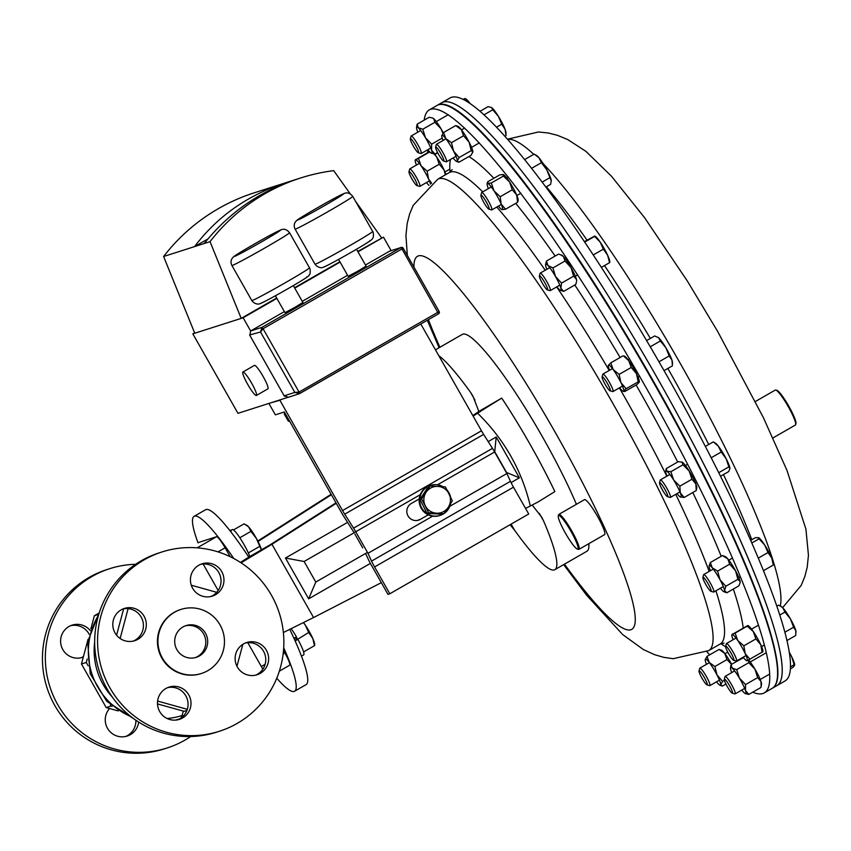 <?xml version="1.0" encoding="UTF-8"?>
<svg xmlns="http://www.w3.org/2000/svg" width="851" height="851" viewBox="0 0 851 851"><rect width="100%" height="100%" fill="white"/><g stroke="black" fill="none" stroke-linecap="round" stroke-linejoin="round"><path stroke-width="1.28" d="M250.907 531.386L256.311 538.321L261.48 550.214A15.116 2.234 -119.9 0 0 261.395 549.725A15.116 2.234 -119.9 0 0 256.311 538.321A15.116 2.234 -119.9 0 0 248.673 526.939L250.907 531.386L239.833 537.747M248.322 552.937L259.385 546.576M233.493 529.928L244.12 523.822L248.673 526.939A15.116 2.234 60.1 0 0 246.992 525.407L246.099 524.865M203.112 564.011L218.164 590.498L203.112 564.011M262.853 669.173L247.811 642.686L261.331 666.493L265.108 664.323M199.017 542.353A13.446 1.989 60.1 0 1 199.07 542.321A13.446 1.989 60.1 0 1 199.123 542.289L216.537 536.726A13.446 1.989 60.1 0 1 225.111 547.799L230.164 556.682M283.5 650.59L284.862 652.972A13.446 1.989 60.1 0 1 289.627 665.259A13.446 1.989 60.1 0 1 289.563 665.28L279.351 671.152L289.627 665.259M183.348 711.128L181.742 716.457L183.508 715.893M180.508 718.563L181.742 716.457M157.499 703.915L184.103 711.33L186.965 710.415M123.64 608.816L116.587 635.208M236.961 666.269L242.833 644.335M157.605 701.054L187.337 709.34M128.107 608.635L120.129 638.495M216.739 592.328L191.294 585.233M98.556 613.337L94.365 615.741L90.887 628.761M97.684 614.677L94.365 615.741M88.078 639.282L81.462 664.003L106.215 707.575L118.225 710.925M87.217 659.036L86.302 662.461L81.462 664.003M86.302 662.461L88.206 665.822M110.364 704.809L111.056 706.032L106.215 707.575M111.056 706.032L112.098 706.319M294.095 638.622L296.435 636.856L293.935 638.282M294.765 640.112L297.85 639.356A18.371 2.713 60.1 0 1 303.658 654.876L301.456 656.142M291.233 628.761A18.371 2.713 60.1 0 1 296.435 636.856M297.85 639.356L295.127 640.92M135.862 720.223A16.946 16.754 -107.7 0 1 125.703 736.466M138.66 722.073A16.946 16.754 -107.7 0 1 107.939 729.041A16.946 16.754 -107.7 0 1 109.566 708.511M83.472 656.493A16.946 16.754 -107.7 0 1 81.005 657.802M83.302 657.11A16.946 16.754 -107.7 0 1 68.952 626.538A16.946 16.754 -107.7 0 1 90.27 630.602M190.688 736.54A94.131 93.057 -107.7 0 1 184.954 740.115A94.131 93.057 -107.7 0 1 167.147 747.965A94.131 93.057 -107.7 0 1 53.336 695.863A94.131 93.057 -107.7 0 1 92.014 576.499A94.131 93.057 -107.7 0 1 109.822 568.638A94.131 93.057 -107.7 0 1 135.617 564.298M167.147 747.965L164.254 748.891A94.131 93.057 -107.7 0 1 50.432 696.788A94.131 93.057 -107.7 0 1 89.11 577.425A94.131 93.057 -107.7 0 1 106.918 569.574L109.822 568.638M70.729 625.655A16.946 16.754 -107.7 0 1 89.195 634.282M772.431 688.193L785.005 680.97A336.188 49.666 -119.9 0 0 763.379 570.457A336.188 49.666 -119.9 0 0 590.413 250.662A336.188 49.666 -119.9 0 0 450.147 97.908L441.892 102.652A336.188 49.666 60.1 0 1 615.986 308.317A336.188 49.666 60.1 0 1 779.569 649.377A336.188 49.666 60.1 0 1 776.75 685.715A336.188 49.666 -119.9 0 0 755.114 575.191A336.188 49.666 -119.9 0 0 582.158 255.406A336.188 49.666 -119.9 0 0 441.892 102.652L437.584 105.13A336.188 49.666 60.1 0 1 611.678 310.796A336.188 49.666 60.1 0 1 775.261 651.855A336.188 49.666 60.1 0 1 772.431 688.193A336.188 49.666 60.1 0 1 772.24 688.299M775.804 390.035L776.878 390.332A19.36 2.861 60.1 0 1 785.228 400.289A19.36 2.861 60.1 0 1 794.44 417.575A19.36 2.861 60.1 0 1 795.951 423.543L795.674 424.628A20.169 2.978 -119.9 0 0 794.1 418.415A20.169 2.978 -119.9 0 0 784.494 400.406A20.169 2.978 -119.9 0 0 775.804 390.035A20.169 2.978 -119.9 0 0 775.314 390.056L755.422 401.481M772.953 437.935L795.398 425.043A20.169 2.978 -119.9 0 0 795.674 424.628M456.413 125.767L458.019 126.352A15.116 2.234 60.1 0 1 461.359 129.671L455.689 125.586L443.605 132.522L445.807 138.596A15.116 2.234 60.1 0 1 453.583 151.106L451.477 142.681L463.561 135.745L469.124 142.181A15.116 2.234 60.1 0 1 472.869 151.957A15.116 2.234 60.1 0 1 472.848 152.169A15.116 2.234 60.1 0 1 472.837 152.191L471.231 150.595L469.124 142.181A15.116 2.234 60.1 0 0 461.359 129.671L463.561 135.745M451.477 142.681L445.807 138.596A15.116 2.234 -119.9 0 0 441.797 135.66A15.116 2.234 -119.9 0 0 441.775 135.873A15.116 2.234 -119.9 0 0 443.084 140.458M453.126 157.956A15.116 2.234 -119.9 0 0 453.285 158.158A15.116 2.234 -119.9 0 0 456.625 161.477A15.116 2.234 -119.9 0 0 457.317 160.882A15.116 2.234 -119.9 0 0 453.583 151.106L459.146 157.541L471.231 150.595M456.625 161.477L458.955 162.243L471.039 155.297L472.869 151.957M458.955 162.243L457.317 160.882L459.146 157.541M455.689 125.586L456.413 125.757M443.605 132.522L441.775 135.873M276.766 678.204A100.854 14.903 -119.9 0 0 294.138 691.438A100.854 14.903 -119.9 0 0 294.574 691.246A100.854 14.903 -119.9 0 0 283.713 647.802M511.111 524.12L514.536 530.152A125.065 18.477 -119.9 0 0 554.288 569.936A125.065 18.477 -119.9 0 0 554.82 569.691L586.882 551.278A125.065 18.477 -119.9 0 0 588.839 543.672M576.404 504.292A125.065 18.477 -119.9 0 0 513.387 389.524A125.065 18.477 -119.9 0 0 462.859 334.145A125.065 18.477 -119.9 0 0 462.316 334.379L435.457 349.814M474.986 400.151L470.539 392.343A125.065 18.477 -119.9 0 0 438.765 355.633M470.539 392.343L472.879 396.002L478.847 411.459L472.826 415.596M525.567 508.441L538.257 501.867L554.852 491.591A125.065 18.477 -119.9 0 0 501.739 398.098L478.847 411.459M532.183 505.026L541.704 517.153L543.555 520.876L539.311 513.387M554.82 569.691A125.065 18.477 -119.9 0 0 543.555 520.876M335.996 502.856L269.788 545.034L248.769 557.107A100.854 14.903 -119.9 0 0 205.655 509.706L194.113 516.323A100.854 14.903 -119.9 0 0 198.049 542.906M294.574 691.246L306.105 684.619A100.854 14.903 -119.9 0 0 289.808 629.453M240.439 562.426L248.769 557.107M241.046 562.819L271.948 544.278L336.251 503.303M473.113 416.096L485.144 408.374L482.23 409.31M271.948 544.278L313.562 617.549L381.333 582.669M313.562 617.549L283.372 632.516M233.748 558.501A100.854 14.903 -119.9 0 0 194.113 516.323M370.398 563.383L308.658 598.838L285.479 558.033L347.57 522.365M488.187 441.605L496.218 436.999L519.397 477.815L511.068 482.591M530.322 505.994C521.737 470.156 504.175 439.233 477.624 413.224M258.002 541.491L331.379 494.739M257.768 541.023L331.124 494.282M514.536 530.152L510.047 524.727M485.144 408.374L501.739 398.098M285.479 558.033L304.115 561.49L315.795 582.052L367.451 552.395M496.218 436.999L494.676 452.051M355.761 531.822L304.115 561.49M519.397 477.815L506.558 472.496L494.878 451.934M308.658 598.838L315.795 582.052M539.523 275.83A8.085 1.191 60.1 0 1 544.683 282.489A8.085 1.191 60.1 0 1 547.501 289.883A8.085 1.191 60.1 0 1 547.342 289.872A8.085 1.191 60.1 0 1 542.481 283.447A8.085 1.191 60.1 0 1 539.385 276.011A8.085 1.191 60.1 0 1 539.523 275.83M539.385 276.011L540.077 273.331A10.084 1.489 60.1 0 1 540.215 273.118A10.084 1.489 60.1 0 1 540.257 273.107A10.084 1.489 60.1 0 1 546.608 281.266A10.084 1.489 60.1 0 1 550.257 290.616A10.084 1.489 60.1 0 1 550.214 290.638A10.084 1.489 60.1 0 1 550.012 290.627L547.342 289.872M593.243 254.938L603.37 249.12L607.625 255.226L609.476 262.395M601.359 267.374L609.571 262.661M584.701 242.099L594.647 236.387L600.168 242.088L603.37 249.12M584.392 241.641L594.551 236.121M594.86 236.078L595.243 236.312A15.116 2.234 60.1 0 1 600.168 242.088A15.116 2.234 -119.9 0 1 607.625 255.226A15.116 2.234 -119.9 0 1 609.784 261.629L609.795 262.374M503.366 176.072L503.292 174.487A15.116 2.234 60.1 0 1 509.558 181.933L503.366 176.072L491.282 183.008L494.016 190.858A15.116 2.234 60.1 0 1 501.133 203.974L500.207 196.719L512.291 189.773L516.674 195.039A15.116 2.234 60.1 0 1 518.153 200.315L517.951 201.453M500.207 196.719L494.016 190.858A15.116 2.234 -119.9 0 0 487.751 183.412A15.116 2.234 -119.9 0 0 487.112 183.805A15.116 2.234 -119.9 0 0 488.4 188.614M498.441 206.102A15.116 2.234 -119.9 0 0 501.941 209.633A15.116 2.234 -119.9 0 0 501.973 209.644A15.116 2.234 -119.9 0 0 501.133 203.974L505.515 209.24L517.599 202.293L516.674 195.039A15.116 2.234 60.1 0 0 509.558 181.933L512.291 189.773M517.525 200.708L517.599 202.293M501.973 209.644L505.515 209.24M503.324 174.498L499.76 174.891L487.666 181.827L487.751 183.412L487.666 181.827M491.282 183.008L487.751 183.412M764.23 692.905L772.048 688.416A336.188 49.666 -119.9 0 0 703.766 476.156A336.188 49.666 -119.9 0 0 437.191 105.354L429.372 109.843A336.188 49.666 60.1 0 1 695.948 480.645A336.188 49.666 60.1 0 1 764.23 692.905A336.188 49.666 60.1 0 1 752.741 692.182M709.67 654.845A336.188 49.666 60.1 0 1 706.83 651.643M427.947 152.34A336.188 49.666 60.1 0 1 427.383 149.957M424.202 120.119A336.188 49.666 60.1 0 1 429.372 109.843M562.479 527.705A19.36 2.861 -119.9 0 0 577.361 549.086A19.36 2.861 -119.9 0 0 573.904 536.832A19.36 2.861 -119.9 0 0 558.288 515.876A19.36 2.861 -119.9 0 0 562.479 527.705M558.288 515.876L558.564 514.802A20.169 2.978 60.1 0 1 558.841 514.376A20.169 2.978 60.1 0 1 574.829 536.63A20.169 2.978 60.1 0 1 578.925 549.363A20.169 2.978 60.1 0 1 578.425 549.384L577.361 549.086M558.841 514.376L584.488 499.654A20.169 2.978 60.1 0 1 600.487 521.897A20.169 2.978 60.1 0 1 604.582 534.63L578.925 549.363M565.011 261.012L563.5 256.566L560.383 254.672L561.798 255.194A15.116 2.234 60.1 0 1 563.5 256.566A15.116 2.234 60.1 0 1 571.042 267.597L565.011 261.012L552.927 267.948L555.501 276.522A15.116 2.234 60.1 0 1 560.873 288.255L561.543 283.117L573.627 276.171L576.425 279.319A15.116 2.234 60.1 0 1 576.627 281.011L576.425 279.319A15.116 2.234 60.1 0 0 571.042 267.597L573.627 276.171M561.543 283.117L555.501 276.522A15.116 2.234 -119.9 0 0 547.948 265.501A15.116 2.234 -119.9 0 0 545.576 264.501A15.116 2.234 -119.9 0 0 545.778 266.193A15.116 2.234 -119.9 0 0 546.863 269.31M556.905 286.798A15.116 2.234 -119.9 0 0 558.703 288.946A15.116 2.234 -119.9 0 0 560.405 290.319A15.116 2.234 -119.9 0 0 560.873 288.255L563.67 291.393L575.755 284.457L576.446 282.021M560.405 290.319L563.67 291.393M560.383 254.672L558.522 254.119L546.438 261.066L545.576 264.501M552.927 267.948L547.948 265.501L546.438 261.066M432.585 118.023A15.116 2.234 60.1 0 1 432.755 118.076L429.234 117.236L417.15 124.172L418.224 127.703A15.116 2.234 60.1 0 1 425.468 137.702L422.766 129.235L434.85 122.299L441.02 128.767A15.116 2.234 60.1 0 1 443.328 132.884M422.766 129.235L418.224 127.703A15.116 2.234 -119.9 0 0 416.533 127.384A15.116 2.234 -119.9 0 0 417.043 130.107A15.116 2.234 -119.9 0 0 417.82 132.182M427.872 149.68A15.116 2.234 -119.9 0 0 430.351 152.51A15.116 2.234 -119.9 0 0 431.361 153.201A15.116 2.234 -119.9 0 0 431.531 150.106A15.116 2.234 -119.9 0 0 425.468 137.702L431.638 144.17L442.212 138.096M432.755 118.076A15.116 2.234 60.1 0 1 433.776 118.768A15.116 2.234 60.1 0 1 441.02 128.767L442.956 133.384M431.531 153.244L434.882 154.042L437.563 152.51M434.882 154.042L431.531 150.106L431.638 144.17M432.17 117.853L433.776 118.768L434.85 122.299M417.15 124.172L416.533 127.384M429.447 151.584L415.458 159.828A15.116 2.234 60.1 0 1 421.075 165.796L418.447 158.435L429.766 151.935M415.937 159.233L415.458 159.828A15.116 2.234 -119.9 0 0 415.171 160.243A15.116 2.234 -119.9 0 0 416.458 165.041M426.5 182.539A15.116 2.234 -119.9 0 0 428.968 185.358M430.5 184.114A15.116 2.234 -119.9 0 0 428.532 178.933A15.116 2.234 -119.9 0 0 421.075 165.796L427.159 171.168L439.254 164.222L436.616 156.861A15.116 2.234 60.1 0 1 444.084 169.998A15.116 2.234 60.1 0 1 445.871 174.551M434.531 153.999A15.116 2.234 60.1 0 1 436.616 156.861L433.957 153.914M445.339 174.859L444.084 169.998L439.254 164.222M431.659 183.231L428.532 178.933L427.159 171.168M415.458 159.828L418.447 158.435M436.095 149.308A8.085 1.191 60.1 0 1 435.606 147.17A8.085 1.191 60.1 0 1 438.914 150.414A8.085 1.191 60.1 0 1 443.382 158.711A8.085 1.191 60.1 0 1 443.562 161.03A8.085 1.191 60.1 0 1 439.946 156.658A8.085 1.191 60.1 0 1 436.095 149.308M435.606 147.17L436.297 144.489A10.084 1.489 60.1 0 1 436.435 144.276A10.084 1.489 60.1 0 1 440.807 149.116A10.084 1.489 60.1 0 1 445.998 158.892A10.084 1.489 60.1 0 1 446.477 161.775A10.084 1.489 60.1 0 1 446.232 161.786L443.562 161.03M484.059 114.789L492.761 109.79L498.399 116.342L501.728 124.235L505.047 129.214L506.047 135.522L504.898 136.181M496.601 127.182L501.728 124.235M480.092 111.247L488.102 106.641L491.591 107.545L492.761 109.79M491.591 107.545A15.116 2.234 -119.9 0 1 498.399 116.342A15.116 2.234 -119.9 0 1 505.047 129.214A15.116 2.234 -119.9 0 1 506.005 132.788L506.047 135.522M623.804 355.888L624.506 356.144A15.116 2.234 60.1 0 1 628.772 360.696A15.116 2.234 60.1 0 1 636.452 373.632L631.229 367.462L619.134 374.408L620.911 382.556A15.116 2.234 60.1 0 1 623.73 391.109L626.134 388.726L638.229 381.791L639.324 382.014A15.116 2.234 60.1 0 0 639.335 381.961L639.324 382.014M626.134 388.726L620.911 382.556A15.116 2.234 -119.9 0 0 613.231 369.632A15.116 2.234 -119.9 0 0 608.359 365.239A15.116 2.234 -119.9 0 0 608.295 365.462A15.116 2.234 -119.9 0 0 609.582 370.259M619.624 387.748A15.116 2.234 -119.9 0 0 623.123 391.279A15.116 2.234 -119.9 0 0 623.73 391.109L624.772 391.503L636.856 384.567L639.271 382.184M638.229 381.791L636.452 373.632A15.116 2.234 60.1 0 1 639.335 381.961M624.772 391.503L623.73 391.109M631.229 367.462L628.772 360.696L623.911 356.314M619.134 374.408L613.231 369.632L610.773 362.866L622.858 355.92M610.773 362.866L608.295 365.462M411.873 143.394A8.085 1.191 60.1 0 1 410.342 138.894A8.085 1.191 60.1 0 1 412.873 141.032A8.085 1.191 60.1 0 1 417.075 148.085A8.085 1.191 60.1 0 1 418.298 152.754A8.085 1.191 60.1 0 1 411.873 143.394M410.342 138.894L411.033 136.213A10.084 1.489 60.1 0 1 411.171 136A10.084 1.489 60.1 0 1 419.437 147.68A10.084 1.489 60.1 0 1 421.213 153.499A10.084 1.489 60.1 0 1 420.968 153.51L418.298 152.754M463.263 99.376L464.816 98.482L470.156 103.588M465.295 99.205L464.816 98.482M469.986 103.365A15.116 2.234 -119.9 0 0 466.199 99.195L465.22 98.599M480.921 195.815A8.085 1.191 60.1 0 1 480.911 195.315A8.085 1.191 60.1 0 1 485.038 199.815A8.085 1.191 60.1 0 1 489.187 208.506A8.085 1.191 60.1 0 1 488.878 209.176A8.085 1.191 60.1 0 1 484.442 203.495A8.085 1.191 60.1 0 1 480.921 195.815M480.911 195.315L481.613 192.634A10.084 1.489 60.1 0 1 481.751 192.432A10.084 1.489 60.1 0 1 487.134 198.879A10.084 1.489 60.1 0 1 491.921 209.091A10.084 1.489 60.1 0 1 491.793 209.92A10.084 1.489 60.1 0 1 491.538 209.931L488.878 209.176M531.62 168.307L541.417 162.69L546.672 169.594L551.32 181.018A15.116 2.234 -119.9 0 0 551.32 180.944A15.116 2.234 -119.9 0 0 551.278 180.433L550.608 184.369L545.917 187.06M542.193 182.093L549.629 177.827M524.663 159.552L534.173 154.084L538.949 157.722L541.417 162.69M535.385 154.776L536.779 155.616A15.116 2.234 60.1 0 1 538.949 157.722A15.116 2.234 -119.9 0 1 546.672 169.594A15.116 2.234 -119.9 0 1 551.278 180.433M411.948 178.965A8.085 1.191 60.1 0 1 408.98 171.753A8.085 1.191 60.1 0 1 414.277 178.221A8.085 1.191 60.1 0 1 416.937 185.614A8.085 1.191 60.1 0 1 411.948 178.965M408.98 171.753L409.671 169.072A10.084 1.489 60.1 0 1 409.81 168.86A10.084 1.489 60.1 0 1 416.277 177.146A10.084 1.489 60.1 0 1 419.851 186.358A10.084 1.489 60.1 0 1 419.607 186.369L416.937 185.614M731.02 688.47A8.085 1.191 60.1 0 1 732.243 693.15A8.085 1.191 60.1 0 1 725.807 683.778A8.085 1.191 60.1 0 1 724.275 679.289A8.085 1.191 60.1 0 1 726.807 681.428A8.085 1.191 60.1 0 1 731.02 688.47M724.275 679.289L724.978 676.609A10.084 1.489 60.1 0 1 725.105 676.396A10.084 1.489 60.1 0 1 733.381 688.065A10.084 1.489 60.1 0 1 735.158 693.884A10.084 1.489 60.1 0 1 734.902 693.895L732.243 693.15M790.345 668.897L792.749 667.514L794.589 665.461L794.121 664.737L794.589 665.461M790.441 666.854L794.121 664.737L791.77 656.919A15.116 2.234 -119.9 0 0 789.217 652.068M789.366 653.036L791.77 656.919A15.116 2.234 60.1 0 1 794.685 664.908A15.116 2.234 60.1 0 1 794.685 665.067M428.776 486.378L428.649 486.112A15.765 15.584 -107.7 0 1 443.073 486.751M447.19 490.219A15.765 15.584 -107.7 0 1 450.53 496.899M450.647 503.569A15.765 15.584 -107.7 0 1 444.116 513.461M443.414 513.908A15.765 15.584 -107.7 0 1 421.351 507.228A15.765 15.584 -107.7 0 1 426.532 487.336L427.213 488.346M428.255 486.751L428.053 486.304A15.765 15.584 -107.7 0 1 429.946 485.559L430.553 485.368M440.148 515.387L439.541 515.589A15.765 15.584 -107.7 0 1 425.925 487.527L426.532 487.336M428.053 486.304L428.649 486.112M602.987 377.174A8.085 1.191 60.1 0 1 608.369 385.226A8.085 1.191 60.1 0 1 610.061 390.832A8.085 1.191 60.1 0 1 609.476 390.439A8.085 1.191 60.1 0 1 604.657 383.439A8.085 1.191 60.1 0 1 602.104 376.972A8.085 1.191 60.1 0 1 602.987 377.174M602.104 376.972L602.795 374.291A10.084 1.489 60.1 0 1 602.933 374.078A10.084 1.489 60.1 0 1 603.902 374.546A10.084 1.489 60.1 0 1 610.273 383.939A10.084 1.489 60.1 0 1 612.975 391.566A10.084 1.489 60.1 0 1 612.72 391.577L610.061 390.832M658.982 361.803L669.194 355.941L671.971 360.218L672.439 365.813L664.046 370.632M650.249 346.793L660.323 341.006L665.908 347.814L669.194 355.941M646.611 340.591L654.706 335.943L658.663 337.815L660.323 341.006M672.524 363.739L672.503 362.59A15.116 2.234 -119.9 0 0 671.971 360.218A15.116 2.234 -119.9 0 0 665.908 347.814A15.116 2.234 60.1 0 0 658.663 337.815A15.116 2.234 -119.9 0 0 657.961 337.262A15.116 2.234 -119.9 0 0 657.887 337.219M706.798 682.555A8.085 1.191 60.1 0 1 706.979 684.874A8.085 1.191 60.1 0 1 703.362 680.502A8.085 1.191 60.1 0 1 699.511 673.152A8.085 1.191 60.1 0 1 699.022 671.013A8.085 1.191 60.1 0 1 702.33 674.258A8.085 1.191 60.1 0 1 706.798 682.555M699.022 671.013L699.713 668.333A10.084 1.489 60.1 0 1 699.852 668.12A10.084 1.489 60.1 0 1 704.224 672.96A10.084 1.489 60.1 0 1 709.415 682.736A10.084 1.489 60.1 0 1 709.894 685.608A10.084 1.489 60.1 0 1 709.649 685.629L706.979 684.874M661.653 484.421A8.085 1.191 60.1 0 1 666.439 492.389A8.085 1.191 60.1 0 1 667.482 496.676A8.085 1.191 60.1 0 1 665.652 494.888A8.085 1.191 60.1 0 1 661.355 487.921A8.085 1.191 60.1 0 1 659.525 482.815A8.085 1.191 60.1 0 1 661.653 484.421M659.525 482.815L660.216 480.134A10.084 1.489 60.1 0 1 660.355 479.921A10.084 1.489 60.1 0 1 662.876 482.145A10.084 1.489 60.1 0 1 668.556 491.463A10.084 1.489 60.1 0 1 670.397 497.41A10.084 1.489 60.1 0 1 670.141 497.431L667.482 496.676M718.733 472.699L728.86 466.88L729.924 468.571L728.669 471.582L720.51 476.273M711.181 457.774L721.191 452.019L726.18 458.785L728.86 466.88M705.351 446.445L713.319 441.86L718.414 446.275L721.191 452.019M729.924 468.433L729.924 468.444A15.116 2.234 -119.9 0 0 726.18 458.785A15.116 2.234 60.1 0 0 718.414 446.275A15.116 2.234 -119.9 0 0 715.383 443.116L713.319 441.86M730.945 652.898A8.085 1.191 60.1 0 1 733.605 660.291A8.085 1.191 60.1 0 1 728.616 653.642A8.085 1.191 60.1 0 1 725.648 646.43A8.085 1.191 60.1 0 1 730.945 652.898M725.648 646.43L726.339 643.739A10.084 1.489 60.1 0 1 726.477 643.537A10.084 1.489 60.1 0 1 732.945 651.813A10.084 1.489 60.1 0 1 736.519 661.025A10.084 1.489 60.1 0 1 736.275 661.036L733.605 660.291M786.93 640.558L795.738 635.506L795.823 630.697L793.6 627.23L784.845 632.25M779.75 615.06L784.984 612.06L790.451 618.975L793.6 627.23M776.793 606.146L778.495 605.167L780.867 606.337L782.899 607.944L784.984 612.06M796.047 632.197A15.116 2.234 -119.9 0 0 796.047 632.048A15.116 2.234 -119.9 0 0 795.823 630.697A15.116 2.234 60.1 0 0 790.451 618.975A15.116 2.234 -119.9 0 0 782.899 607.944A15.116 2.234 -119.9 0 0 781.505 606.72A15.116 2.234 -119.9 0 0 781.303 606.614M445.413 486.932L430.074 485.953L421.649 498.877L428.574 512.77L443.914 513.749L448.296 507.239L452.338 500.835L445.413 486.932M443.914 513.749L442.265 514.281L426.925 513.291L420.011 499.399L428.425 486.485L430.074 485.953M426.925 513.291L428.574 512.77M420.011 499.399L421.649 498.877M425.287 505.771A13.446 13.297 -107.7 0 1 437.914 486.389A13.446 13.297 -107.7 0 1 449.051 493.825A13.446 13.297 72.3 0 1 448.296 507.239A13.446 13.297 -107.7 0 1 425.287 505.771M706.585 581.244A8.085 1.191 60.1 0 1 710.862 591.296A8.085 1.191 60.1 0 1 707.489 587.307A8.085 1.191 60.1 0 1 702.905 577.435A8.085 1.191 60.1 0 1 706.585 581.244M702.905 577.435L703.596 574.755A10.084 1.489 60.1 0 1 703.734 574.542A10.084 1.489 60.1 0 1 708.192 579.51A10.084 1.489 60.1 0 1 713.776 592.03A10.084 1.489 60.1 0 1 713.532 592.051L710.862 591.296M773.293 565.053L773.304 563.054A15.116 2.234 -119.9 0 0 771.804 558.128L773.293 565.053L763.475 570.691M767.996 552.533L771.804 558.128A15.116 2.234 60.1 0 0 764.687 545.012L767.996 552.533L758.284 558.107M751.805 542.991L759.071 538.821L764.687 545.012A15.116 2.234 -119.9 0 0 758.762 537.736A15.116 2.234 -119.9 0 0 758.72 537.704M750.656 540.396L755.454 537.641L758.762 537.736M758.422 537.566L759.071 538.821M242.971 371.972A13.531 2 -119.9 0 0 242.918 372.004A13.531 2 -119.9 0 0 247.811 384.546A13.531 2 -119.9 0 0 256.332 395.502A13.531 2 -119.9 0 0 256.396 395.47A13.531 2 -119.9 0 0 251.492 382.929A13.531 2 -119.9 0 0 242.971 371.972M267.863 388.875A13.531 2 -119.9 0 0 267.927 388.843A13.531 2 -119.9 0 0 263.023 376.302A13.531 2 -119.9 0 0 254.502 365.356A13.531 2 -119.9 0 0 254.449 365.377A13.531 2 -119.9 0 0 254.396 365.419M338.581 259.427L348.155 276.288L357.952 271.097L366.1 266.097L356.516 249.237M275.384 295.786L284.968 312.647L294.754 307.456L302.903 302.456L293.329 285.596M194.602 332.837L192.826 333.847L237.972 413.32L287 397.64M284.372 311.604L250.63 330.975L243.131 317.763L241.195 318.391L210.037 241.663A189.613 187.433 -107.7 0 1 300.701 177.965A189.613 187.433 -107.7 0 1 333.688 170.647L350.229 193.847M192.826 333.847L241.195 318.391L276.649 298.02M194.762 333.23L163.605 256.502A189.613 187.433 -107.7 0 1 254.268 192.805L300.701 177.965M302.265 301.328L347.591 275.288M365.483 265.012L389.545 251.194A1.681 1.659 -107.7 0 1 389.864 251.056L401.225 247.428A1.681 1.659 72.3 0 0 400.906 247.567L389.545 251.194M357.771 251.439L383.482 237.163L391.141 250.651M288.266 397.236L284.213 395.821L294.85 392.417L299.637 393.598L438.563 313.817L401.98 248.949L263.065 328.731L299.052 392.066L439.18 311.53L403.204 248.194L401.98 248.949L400.906 247.567L261.991 327.348L260.534 331.996L263.065 328.731L261.991 327.348L250.63 330.975L249.886 335.4L284.415 396.258L249.609 334.975L260.534 331.996L294.85 392.417L299.052 392.066L299.648 393.598L287.649 397.513M383.482 237.163L357.973 251.811M340.081 262.087L294.754 288.117M276.862 298.393L243.131 317.763M339.879 261.714L294.542 287.744M163.605 256.502L204.176 243.535C225.706 216.707 251.832 196.964 282.553 184.316L271.267 187.922L271.458 189.252M204.176 243.535L210.037 241.663M207.963 238.918L194.571 246.609C214.388 220.324 239.95 200.762 271.267 187.922M381.546 237.78L355.601 201.379M270.32 402.98L279.883 400.247L342.549 510.568A13.446 1.989 -119.9 0 0 344.719 514.174L353.569 528.152A13.446 1.989 60.1 0 1 355.729 531.758L367.972 553.31L371.557 561.096A13.446 1.989 -119.9 0 0 374.578 566.947L389.822 593.775L387.982 594.37L371.068 564.596A13.446 1.989 60.1 0 1 368.036 558.745L365.728 553.724M354.112 532.769A13.446 1.989 -119.9 0 0 352.729 530.513L343.889 516.546A13.446 1.989 60.1 0 1 341.719 512.94L284.362 411.958L275.362 414.831L269.044 403.704M281.149 399.513L279.883 400.247M420.798 324.018L481.464 430.797A13.446 1.989 -119.9 0 0 483.623 434.404L492.474 448.371A13.446 1.989 60.1 0 1 494.633 451.987L506.877 473.539L449.839 506.292M419.224 498.952L411.32 503.484A9.148 9.042 72.3 0 0 418.618 520.142A9.148 9.042 72.3 0 0 420.341 519.387L428.255 514.844M432.659 516.163L367.972 553.31M506.877 473.539L510.462 481.315A13.446 1.989 -119.9 0 0 513.483 487.176L528.726 514.004L389.822 593.775M362.707 547.863L354.899 534.12M289.478 420.979L288.606 421.309L287.819 420.288L284.213 413.926L288.319 420.49M285.159 413.363L284.213 413.926M285.383 413.767L284.713 414.139M748.614 660.078A15.116 2.234 60.1 0 1 754.954 669.163A15.116 2.234 60.1 0 1 761.017 681.566A15.116 2.234 60.1 0 1 761.517 684.278L760.911 687.491L748.827 694.437L745.465 690.491A15.116 2.234 -119.9 0 1 745.306 693.597A15.116 2.234 -119.9 0 1 744.285 692.895A15.116 2.234 60.1 0 1 741.806 690.065M761.145 686.385L761.017 681.566L757.656 677.619L745.572 684.566L745.465 690.491A15.116 2.234 -119.9 0 0 739.402 678.087A15.116 2.234 -119.9 0 0 732.158 668.088A15.116 2.234 -119.9 0 0 730.477 667.78A15.116 2.234 -119.9 0 0 730.977 670.492A15.116 2.234 -119.9 0 0 731.754 672.577M745.572 684.566L739.402 678.087L736.7 669.631L732.158 668.088L731.083 664.567L743.529 657.663M731.083 664.567L730.477 667.78M748.827 694.437L745.465 693.639M757.656 677.619L754.954 669.163L748.784 662.684L748.455 660.153M736.7 669.631L748.784 662.684M681.885 461.976A15.116 2.234 60.1 0 1 681.928 461.987A15.116 2.234 60.1 0 1 682.364 462.221A15.116 2.234 60.1 0 1 689.182 471.018A15.116 2.234 60.1 0 1 695.831 483.889L691.937 479.241L679.853 486.176L680.279 492.814A15.116 2.234 60.1 0 1 680.545 497.122A15.116 2.234 60.1 0 1 680.109 496.888L684.172 497.473L696.256 490.527L696.756 487.804A15.116 2.234 60.1 0 0 695.831 483.889L696.256 490.527M684.172 497.473L680.279 492.814A15.116 2.234 -119.9 0 0 673.63 479.953A15.116 2.234 -119.9 0 0 666.822 471.156A15.116 2.234 -119.9 0 0 665.716 471.305A15.116 2.234 -119.9 0 0 666.652 475.22A15.116 2.234 -119.9 0 0 667.003 476.103M677.045 493.591A15.116 2.234 -119.9 0 0 680.109 496.888M691.937 479.241L689.182 471.018L682.959 464.795L681.928 461.987M679.853 486.176L673.63 479.953L670.875 471.731L682.959 464.795M682.364 462.221L678.311 461.646L666.227 468.582L666.822 471.156L670.875 471.731M665.716 471.305L666.227 468.582M725.935 684.034L722.361 686.087L720.733 684.725A15.116 2.234 -119.9 0 1 720.042 685.321A15.116 2.234 -119.9 0 1 716.702 682.002A15.116 2.234 60.1 0 1 716.542 681.789M724.403 680.321L722.563 681.385L720.733 684.725A15.116 2.234 -119.9 0 0 716.999 674.949A15.116 2.234 -119.9 0 0 709.223 662.44A15.116 2.234 -119.9 0 0 705.213 659.504A15.116 2.234 -119.9 0 0 705.192 659.706A15.116 2.234 -119.9 0 0 706.5 664.301M722.563 681.385L716.999 674.949L714.883 666.524L709.223 662.44L707.021 656.366L719.106 649.419L721.435 650.185A15.116 2.234 60.1 0 1 724.775 653.515A15.116 2.234 60.1 0 1 731.615 664.259M707.021 656.366L705.192 659.706M722.361 686.087L720.042 685.321M731.52 664.312L726.977 659.578L724.775 653.515L719.106 649.419M714.883 666.524L726.977 659.578M737.902 579.308L735.519 570.734L729.69 564.16L727.796 558.873L722.446 555.565L725.318 556.607A15.116 2.234 60.1 0 1 727.796 558.873A15.116 2.234 60.1 0 1 735.519 570.734A15.116 2.234 60.1 0 1 740.125 581.584L737.902 579.308L725.818 586.243L724.573 590.509A15.116 2.234 60.1 0 1 723.924 591.743A15.116 2.234 60.1 0 1 721.446 589.488A15.116 2.234 -119.9 0 1 720.425 588.211M723.924 591.743L726.797 592.796L724.573 590.509A15.116 2.234 -119.9 0 0 719.978 579.669A15.116 2.234 -119.9 0 0 712.255 567.798A15.116 2.234 -119.9 0 0 709.096 565.926A15.116 2.234 -119.9 0 0 709.117 566.777A15.116 2.234 -119.9 0 0 710.383 570.723M740.147 582.424L740.125 581.584A15.116 2.234 60.1 0 1 740.147 582.424A15.116 2.234 60.1 0 1 740.115 582.531M726.797 592.796L738.881 585.85L740.083 582.765M725.818 586.243L719.978 579.669L717.595 571.106L729.69 564.16M717.595 571.106L712.255 567.798L710.362 562.5L722.446 555.565M710.362 562.5L709.128 565.819M762.602 651.845L747.05 660.77A15.116 2.234 60.1 0 1 746.667 660.738A15.116 2.234 60.1 0 1 743.168 657.206M747.529 660.174L747.05 660.77A15.116 2.234 -119.9 0 0 745.199 653.6A15.116 2.234 -119.9 0 0 737.743 640.463A15.116 2.234 -119.9 0 0 732.126 634.495A15.116 2.234 -119.9 0 0 731.839 634.92A15.116 2.234 -119.9 0 0 733.126 639.718M747.869 625.538L748.061 625.602A15.116 2.234 60.1 0 1 753.284 631.538A15.116 2.234 60.1 0 1 760.751 644.675A15.116 2.234 60.1 0 1 762.879 651.419L762.815 651.834M750.039 659.376L745.199 653.6L743.827 645.835L737.743 640.463L735.115 633.101L732.126 634.495L747.667 625.57M762.124 652.43L760.751 644.675L755.911 638.899L753.284 631.538L747.199 626.166L735.115 633.101M743.827 645.835L755.911 638.899M732.126 634.495L732.605 633.91M230.121 530.875L232.568 529.471A18.371 2.713 60.1 0 1 240.982 539.513A18.371 2.713 60.1 0 1 249.907 556.745M232.195 529.684L230.068 530.801M295.563 637.782A10.084 1.489 60.1 0 1 296.361 639.197M303.573 651.94L314.53 645.643L314.221 645.005M297.637 639.335L308.658 632.474L312.753 638.399L314.53 645.643M303.435 622.709L305.403 625.24L308.658 632.474M297.446 638.91L296.222 637.08M314.668 645.26L314.647 644.218A15.116 2.234 -119.9 0 0 312.753 638.399A15.116 2.234 60.1 0 0 305.403 625.24A15.116 2.234 -119.9 0 0 303.573 622.634M266.416 650.302A16.946 16.754 72.3 0 0 246.726 642.505A16.946 16.754 72.3 0 0 237.355 666.993A16.946 16.754 72.3 0 0 257.045 674.779A16.946 16.754 72.3 0 0 266.416 650.302M255.577 675.183A16.946 16.754 72.3 0 0 245.29 643.037M221.728 571.627A16.946 16.754 72.3 0 0 202.027 563.83A16.946 16.754 72.3 0 0 192.656 588.318A16.946 16.754 72.3 0 0 212.356 596.115A16.946 16.754 72.3 0 0 221.728 571.627M210.878 596.508A16.946 16.754 72.3 0 0 200.602 564.362M144.085 616.22A16.946 16.754 72.3 0 0 124.395 608.422A16.946 16.754 72.3 0 0 115.023 632.91A16.946 16.754 72.3 0 0 134.713 640.697A16.946 16.754 72.3 0 0 144.085 616.22M133.245 641.101A16.946 16.754 72.3 0 0 122.959 608.954M188.773 694.884A16.946 16.754 72.3 0 0 169.083 687.097A16.946 16.754 72.3 0 0 159.711 711.574A16.946 16.754 72.3 0 0 179.401 719.372A16.946 16.754 72.3 0 0 188.773 694.884M177.933 719.765A16.946 16.754 72.3 0 0 167.658 687.629M205.506 633.24A16.68 16.488 72.3 0 0 186.124 625.57A16.68 16.488 72.3 0 0 176.902 649.664A16.68 16.488 72.3 0 0 196.283 657.334A16.68 16.488 72.3 0 0 205.506 633.24M195.326 657.61A16.68 16.488 72.3 0 0 203.602 633.846A16.68 16.488 72.3 0 0 185.188 625.9M162.052 551.937L159.148 552.873A94.131 93.057 72.3 0 0 107.088 688.895A94.131 93.057 72.3 0 0 216.484 732.19L219.388 731.264A94.131 93.057 72.3 0 0 271.448 595.243A94.131 93.057 72.3 0 0 162.052 551.937A94.131 93.057 72.3 0 0 109.981 687.97A94.131 93.057 72.3 0 0 219.388 731.264M180.965 609.422L180.476 609.582A33.614 33.232 72.3 0 0 161.881 658.163A33.614 33.232 72.3 0 0 200.953 673.63L201.442 673.471A33.614 33.232 72.3 0 0 220.037 624.889A33.614 33.232 72.3 0 0 180.965 609.422A33.614 33.232 72.3 0 0 162.371 658.004A33.614 33.232 72.3 0 0 201.442 673.471M229.738 530.375L230.94 530.141L231.249 530.79M225.111 547.799L217.994 551.873M216.537 536.726L197.177 547.842M284.862 652.972L283.149 653.962M182.444 715.383A67.761 66.984 -107.7 0 1 167.115 718.499M112.172 696.895A67.761 66.984 -107.7 0 1 94.663 642.143M179.923 718.765A70.207 69.399 -107.7 0 1 175.232 720.137M130.948 716.616A70.207 69.399 -107.7 0 1 98.514 615.177M751.795 539.736A271.852 40.167 -119.9 0 0 747.518 528.896A271.852 40.167 -119.9 0 0 723.467 474.571M780.229 605.976A271.852 40.167 -119.9 0 0 759.049 522.269A271.852 40.167 -119.9 0 0 543.236 163.732M533.758 154.329A271.852 40.167 -119.9 0 0 507.781 139.426M708.723 444.499A271.852 40.167 -119.9 0 0 667.844 368.462M650.366 338.432A271.852 40.167 -119.9 0 0 604.508 265.576M587.041 240.12A271.852 40.167 -119.9 0 0 546.385 186.805M407.352 255.491L405.927 235.504L407.204 223.398L409.586 214.122L413.214 205.346L437.839 179.167L449.371 172.54A271.852 40.167 60.1 0 1 482.708 191.879M496.793 207.048A271.852 40.167 60.1 0 1 545.246 270.235M556.682 286.925A271.852 40.167 60.1 0 1 609.22 370.462M619.368 387.896A271.852 40.167 60.1 0 1 664.939 472.39A271.852 40.167 60.1 0 1 666.844 476.188M450.073 172.083A285.893 42.242 60.1 0 1 450.53 159.445M468.89 156.541A285.893 42.242 60.1 0 1 493.857 178.274M515.749 203.357A285.893 42.242 60.1 0 1 555.15 256.055M574.797 285.011A285.893 42.242 60.1 0 1 620.102 357.505M636.101 385.003A285.893 42.242 60.1 0 1 677.683 461.997M437.839 179.167A271.852 40.167 60.1 0 1 653.408 479.007A271.852 40.167 60.1 0 1 708.617 650.653L720.148 644.026L724.031 643.09M675.747 494.335A271.852 40.167 60.1 0 1 709.17 571.415M715.925 590.807A271.852 40.167 60.1 0 1 720.148 644.026M413.98 267.161A215.165 31.785 60.1 0 1 472.677 305.296A215.165 31.785 60.1 0 1 588.062 493.569A215.165 31.785 60.1 0 1 634.431 625.762A215.165 31.785 60.1 0 1 564.458 564.16M439.893 347.261A215.165 31.785 60.1 0 1 428.393 319.657M692.799 492.516A285.893 42.242 60.1 0 1 721.191 556.288M733.339 589.03A285.893 42.242 60.1 0 1 743.21 627.815M725.626 646.749A285.893 42.242 60.1 0 1 720.893 643.654M295.499 229.089A33.157 1.042 150.4 0 1 295.106 229.142C293.425 225.547 294.159 222.505 297.297 220.026C299.158 218.143 336.283 196.453 344.549 193.337C347.463 192.209 350.197 193.23 352.761 196.379A33.157 1.042 150.4 0 1 326.582 212.452A33.157 1.042 150.4 0 1 295.499 229.089M343.283 193.9A26.434 0.83 -29.6 0 0 316.806 208.133A26.434 0.83 -29.6 0 0 297.946 219.941A26.434 0.83 -29.6 0 0 324.412 205.697A26.434 0.83 -29.6 0 0 343.283 193.9M372.674 231.44C373.706 232.142 373.621 238.45 372.653 238.163C372.802 239.003 370.355 240.929 365.313 243.96C353.516 251.29 325.763 266.831 323.22 267.246C321.784 268.384 317.263 267.533 315.019 264.193A33.157 1.042 -29.6 0 0 315.413 264.15A33.157 1.042 -29.6 0 0 346.495 247.513A33.157 1.042 -29.6 0 0 372.674 231.44L352.761 196.379M232.302 265.448A33.157 1.042 150.4 0 1 231.908 265.501C230.238 261.906 230.961 258.864 234.11 256.385C235.961 254.502 273.086 232.812 281.362 229.696C284.266 228.568 287.01 229.589 289.563 232.738A33.157 1.042 150.4 0 1 263.385 248.811A33.157 1.042 150.4 0 1 232.302 265.448M280.085 230.259A26.434 0.83 -29.6 0 0 253.619 244.492A26.434 0.83 -29.6 0 0 234.748 256.3A26.434 0.83 -29.6 0 0 261.225 242.056A26.434 0.83 -29.6 0 0 280.085 230.259M309.487 267.799C310.509 268.501 310.424 274.809 309.466 274.522C309.604 275.362 307.158 277.288 302.126 280.319C290.319 287.649 262.565 303.19 260.034 303.605C258.587 304.743 254.066 303.892 251.822 300.563A33.157 1.042 -29.6 0 0 252.215 300.509A33.157 1.042 -29.6 0 0 283.309 283.872A33.157 1.042 -29.6 0 0 309.487 267.799L289.563 232.738M439.169 311.551A1.681 1.659 -107.7 0 1 438.563 313.817L298.999 393.885M403.193 248.205L439.159 311.53A1.681 1.681 0 0 1 438.563 313.817M306.647 277A26.434 0.83 150.4 0 1 287.776 288.808A26.434 0.83 150.4 0 1 261.3 303.041M369.834 240.642A26.434 0.83 150.4 0 1 350.974 252.449A26.434 0.83 150.4 0 1 324.497 266.682M403.183 248.194A1.681 1.659 72.3 0 0 401.225 247.428A1.681 1.681 0 0 1 403.204 248.194L403.183 248.194M481.464 430.797L342.549 510.568M483.623 434.404L344.719 514.174M492.474 448.371L353.569 528.152M494.633 451.987L437.499 484.804M420.224 494.718L355.729 531.758M510.462 481.315L371.557 561.096M513.483 487.176L374.578 566.947M418.437 519.993L420.341 519.387M178.667 719.435L177.008 719.946M133.724 718.723L106.726 701.309L90.238 673.726L87.664 641.697L99.556 611.858M507.547 139.17L538.46 131.979L548.321 133.001L557.437 135.309L567.681 139.521L585.924 151.372L611.475 176.221L644.473 217.548L687.321 280.99L717.755 331.613L763.326 417.511L787.026 470.507L805.929 529.184L808.45 555.309L807.173 567.404L804.791 576.68L801.163 585.456L782.622 607.657M550.257 290.616L559.788 285.138M575.34 276.213L577.701 274.852M540.215 273.118L549.746 267.65M565.287 258.715L566.575 257.981M487.112 183.805L487.315 182.667M449.371 172.54L452.136 169.668M563.66 564.617L586.616 595.189L622.719 634.601L643.324 649.515L654.483 654.642L663.716 657.334L673.141 658.695L708.617 650.653M439.095 347.719L427.34 320.263M431.361 153.201L431.957 153.414M436.435 144.276L445.967 138.798M461.519 129.873L464.71 128.044M446.477 161.775L456.008 156.297M471.56 147.361L479.368 142.883M623.123 391.279L623.826 391.534M411.171 136L420.702 130.533M436.255 121.597L448.296 114.683M421.213 153.499L430.755 148.021M481.751 192.432L491.282 186.954M506.824 178.029L508.387 177.125M491.793 209.92L501.324 204.442M516.876 195.517L520.833 193.241M409.81 168.86L419.341 163.392M434.893 154.456L437.722 152.829M419.851 186.358L429.383 180.88M444.935 171.955L449.849 169.126M735.158 693.884L744.689 688.406M760.241 679.481L769.581 674.12M725.105 676.396L734.647 670.918M750.188 661.993L766.219 652.781M612.975 391.566L622.507 386.099M638.059 377.163L639.654 376.248M602.933 374.078L612.465 368.6M628.006 359.675L629.527 358.803M709.894 685.608L719.425 680.14M699.852 668.12L709.383 662.642M724.924 653.717L727.765 652.089M670.397 497.41L679.928 491.942M695.48 483.006L696.767 482.272M660.355 479.921L669.886 474.443M685.427 465.518L687.619 464.263M736.519 661.025L746.05 655.547M761.602 646.622L764.304 645.069M726.477 643.537L736.009 638.059M751.55 629.134L758.401 625.198M781.505 606.72L780.867 606.337M713.776 592.03L723.307 586.562M738.859 577.627L740.317 576.797M703.734 574.542L713.266 569.064M728.818 560.139L732.403 558.075M242.918 372.004L254.449 365.377M295.106 229.142L315.019 264.193M231.908 265.501L251.822 300.563M256.396 395.47L267.927 388.843M745.306 693.597L745.891 693.81M286.17 655.366L286.808 654.993"/></g></svg>
